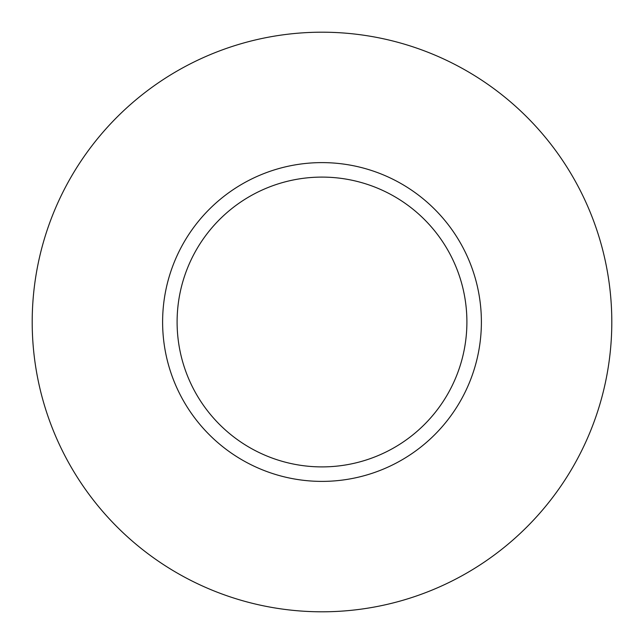 <?xml version="1.0" encoding="UTF-8"?>
<svg xmlns="http://www.w3.org/2000/svg" width="644" height="644" viewBox="0 0 644 644"><rect width="100%" height="100%" fill="white"/><g stroke="black" fill="none" stroke-linecap="round" stroke-linejoin="round"><path stroke-width="0.97" d="M466.9 322A144.9 144.9 0 0 0 322 177.1A144.9 144.9 0 0 0 177.1 322A144.9 144.9 0 0 0 322 466.9A144.9 144.9 0 0 0 466.9 322M611.8 322A289.8 289.8 0 0 0 322 32.2A289.8 289.8 0 0 0 32.2 322A289.8 289.8 0 0 0 322 611.8A289.8 289.8 0 0 0 611.8 322M481.39 322A159.39 159.39 0 0 1 322 481.39A159.39 159.39 0 0 1 162.61 322A159.39 159.39 0 0 1 322 162.61A159.39 159.39 0 0 1 481.39 322"/></g></svg>
